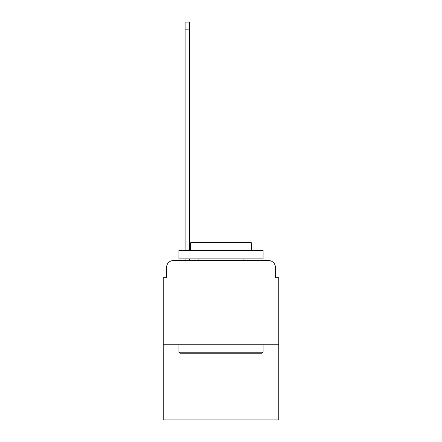 <?xml version="1.0" encoding="UTF-8"?>
<svg xmlns="http://www.w3.org/2000/svg" width="442" height="442" viewBox="0 0 442 442"><rect width="100%" height="100%" fill="white"/><g stroke="black" fill="none" stroke-linecap="round" stroke-linejoin="round"><path stroke-width="0.66" d="M166.601 267.316L166.601 277.758L166.601 267.316A6.735 6.735 0 0 1 173.336 260.576L185.126 260.576L185.126 258.896M278.769 344.788L163.231 344.788L163.231 419.9L278.769 419.9L278.769 277.758L275.399 277.758L275.399 267.316A6.735 6.735 0 0 0 268.664 260.576L173.336 260.576M163.231 344.788L163.231 277.758L166.601 277.758M189.507 258.896L189.507 260.576L194.729 260.576M247.271 260.576L268.664 260.576M275.399 277.758L275.399 267.316M262.095 353.208L179.905 353.208L178.894 352.197L263.106 352.197L262.095 353.208M178.894 250.47L263.106 250.47L263.106 258.896L178.894 258.896L178.894 250.47M251.316 250.47L251.316 242.724L190.684 242.724L190.684 250.47M178.894 344.788L178.894 352.197M263.106 344.788L263.106 352.197M198.093 258.896L198.093 260.576M243.907 258.896L243.907 260.576M185.126 250.47L185.126 22.1L189.507 22.1L189.507 250.47M185.126 29.846L189.507 29.846"/></g></svg>
